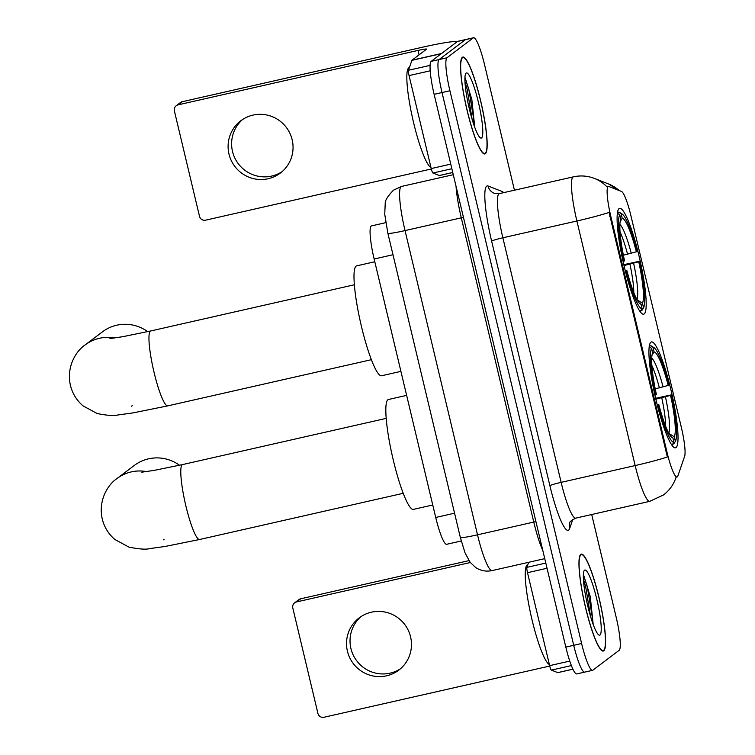 <?xml version="1.0" encoding="UTF-8"?>
<svg xmlns="http://www.w3.org/2000/svg" width="755" height="755" viewBox="0 0 755 755"><rect width="100%" height="100%" fill="white"/><g stroke="black" fill="none" stroke-linecap="round" stroke-linejoin="round"><path stroke-width="1.13" d="M644.194 313.957A54.294 8.399 77.2 0 0 639.409 257.559A54.294 8.399 77.2 0 0 619.628 208.314A54.294 8.399 77.2 0 0 619.091 208.578A54.294 8.399 77.2 0 0 623.875 264.967A54.294 8.399 77.2 0 0 643.656 314.212A54.294 8.399 77.2 0 0 644.194 313.957M676.027 447.573A54.294 8.399 77.2 0 0 671.242 391.175A54.294 8.399 77.2 0 0 651.461 341.93A54.294 8.399 77.2 0 0 650.923 342.194A54.294 8.399 77.2 0 0 655.708 398.583A54.294 8.399 77.2 0 0 675.48 447.828A54.294 8.399 77.2 0 0 676.027 447.573M677.292 476.886A27.661 4.275 77.2 0 0 677.848 475.99L684.606 456.388A27.661 4.275 77.2 0 0 681.397 427.623L630.878 215.553A27.661 4.275 77.2 0 0 621.488 191.449L608.879 186.504A27.661 4.275 77.2 0 0 608.407 186.457A27.661 4.275 77.2 0 0 610.795 216.26L667.165 452.868A27.661 4.275 77.2 0 0 677.018 477.018A27.661 4.275 77.2 0 0 677.292 476.886M461.23 540.995L446.667 544.298A30.729 4.756 -102.8 0 1 435.72 517.468L374.15 259.012A30.729 4.756 -102.8 0 1 371.498 225.896L385.748 222.668M603.764 650.81A49.688 7.682 77.2 0 0 599.385 599.196A49.688 7.682 77.2 0 0 581.284 554.132A49.688 7.682 77.2 0 0 580.784 554.368A49.688 7.682 77.2 0 0 585.163 605.982A49.688 7.682 77.2 0 0 603.264 651.046A49.688 7.682 77.2 0 0 603.764 650.81M485.342 153.718A49.688 7.682 77.2 0 0 480.963 102.114A49.688 7.682 77.2 0 0 462.862 57.05A49.688 7.682 77.2 0 0 462.362 57.286A49.688 7.682 77.2 0 0 466.741 108.89A49.688 7.682 77.2 0 0 484.842 153.954A49.688 7.682 77.2 0 0 485.342 153.718M667.354 456.992L609.087 212.429A35.853 2.473 166.6 0 1 576.895 220.998A40.978 6.342 -102.8 0 1 572.96 177.047A40.978 6.342 -102.8 0 1 573.366 176.849L499.338 193.639A40.978 6.342 77.2 0 0 498.932 193.837A40.978 6.342 77.2 0 0 502.868 237.787L561.135 482.36A40.978 6.342 77.2 0 0 575.735 518.138C571.271 520.459 569.308 522.035 569.846 522.875A10.24 9.824 19 0 0 569.666 528.453A51.217 7.928 -102.8 0 1 549.876 485.644L491.618 241.081A10.24 0.708 166.6 0 1 502.868 237.787L576.895 220.998L635.163 465.571A35.853 2.473 -13.4 0 0 667.354 456.992M514.448 190.213L484.521 64.581A30.729 4.756 77.2 0 0 473.564 37.75L465.675 39.543A30.729 4.756 77.2 0 0 465.363 39.685L439.07 59.569A30.729 4.756 77.2 0 0 442.024 92.535L573.715 645.298A30.729 4.756 77.2 0 0 584.663 672.129A30.729 4.756 77.2 0 0 584.965 671.988M619.128 190.524A35.853 35.23 -68.6 0 0 608.521 183.956L594.478 178.444A35.853 35.23 -68.6 0 1 606.963 186.853L607.454 186.834M473.564 37.75A30.729 4.756 77.2 0 0 473.262 37.901L446.969 57.786A30.729 4.756 77.2 0 0 449.923 90.751L581.605 643.505A30.729 4.756 77.2 0 0 592.562 670.336A30.729 4.756 77.2 0 0 592.864 670.195L619.157 650.31A30.729 4.756 77.2 0 0 616.203 617.345L591.703 514.514M565.816 647.092A30.729 4.756 77.2 0 0 576.763 673.922L584.663 672.129A30.729 4.756 77.2 0 1 573.715 645.298L442.024 92.535A30.729 4.756 77.2 0 1 439.07 59.569L465.363 39.685A30.729 4.756 77.2 0 1 465.675 39.543L457.775 41.336A30.729 4.756 77.2 0 0 457.464 41.478L431.18 61.363A30.729 4.756 77.2 0 0 434.134 94.328L565.816 647.092L581.605 643.505M580.906 554.868A49.169 7.607 77.2 0 0 585.238 605.944A49.169 7.607 77.2 0 0 603.151 650.546A49.169 7.607 77.2 0 0 603.641 650.31A49.169 7.607 77.2 0 0 599.31 599.234A49.169 7.607 77.2 0 0 581.397 554.632A49.169 7.607 77.2 0 0 580.906 554.868M527.82 564.683L527.641 564.731A51.217 7.928 77.2 0 0 527.132 564.966A51.217 7.928 77.2 0 0 531.01 615.382A51.217 7.928 77.2 0 0 549.376 664.513M599.998 635.002A33.399 5.162 77.2 0 0 596.79 599.177A33.399 5.162 77.2 0 0 584.549 570.176A33.399 5.162 77.2 0 0 584.191 570.601A33.399 5.162 77.2 0 0 587.239 603.736A33.399 5.162 77.2 0 0 598.781 634.936A33.399 5.162 77.2 0 0 599.998 635.002M593.203 624.498L590.259 596.61L583.587 574.923M583.398 578.934L585.682 586.767L590.57 616.524M583.37 574.687L587.248 586.418L592.137 616.193L592.43 622.337M400.48 668.76A32.786 32.305 52.9 0 1 350.924 648.517A32.786 32.305 52.9 0 1 361.022 616.59M347.413 651.169A32.786 32.305 -127.1 0 0 398.772 670.147A32.786 32.305 -127.1 0 0 410.578 636.842A32.786 32.305 -127.1 0 0 359.22 617.864A32.786 32.305 -127.1 0 0 347.413 651.169M547.035 568.26L527.5 572.686L549.64 665.646L569.761 661.087M296.564 601.924A5.125 5.049 -127.1 0 0 294.658 602.811L298.81 599.668A5.125 5.049 52.9 0 1 300.716 598.79L296.564 601.924L470.289 562.522M468.93 560.625L300.716 598.79M294.658 602.811A5.125 5.049 -127.1 0 0 292.808 608.02L317.921 713.399A5.125 5.049 -127.1 0 0 324.037 717.25L549.744 666.052M557.898 672.601A5.125 0.793 -102.8 0 1 557.851 672.62A5.125 0.793 -102.8 0 1 557.766 672.611L551.376 670.11A5.125 0.793 -102.8 0 1 549.64 665.646M527.5 572.686A5.125 0.793 -102.8 0 1 526.905 567.364L528.642 562.305M462.485 57.786A49.169 7.607 77.2 0 0 466.816 108.862A49.169 7.607 77.2 0 0 484.729 153.454A49.169 7.607 77.2 0 0 485.22 153.218A49.169 7.607 77.2 0 0 480.888 102.142A49.169 7.607 77.2 0 0 462.975 57.55A49.169 7.607 77.2 0 0 462.485 57.786M409.399 67.601L409.219 67.639A51.217 7.928 77.2 0 0 408.71 67.884A51.217 7.928 77.2 0 0 412.589 118.29A51.217 7.928 77.2 0 0 430.945 167.431M481.577 137.91A33.399 5.162 77.2 0 0 478.359 102.085A33.399 5.162 77.2 0 0 466.128 73.093A33.399 5.162 77.2 0 0 465.769 73.509A33.399 5.162 77.2 0 0 468.817 106.644A33.399 5.162 77.2 0 0 480.359 137.844A33.399 5.162 77.2 0 0 481.577 137.91M474.782 127.416L471.837 99.518L465.165 77.831M464.976 81.842L467.26 89.685L472.149 119.441M464.948 77.605L468.827 89.326L473.715 119.101L474.008 125.254M179.501 465.259A38.42 37.863 -127.1 0 0 134.286 465.467L116.987 478.547A38.42 37.863 52.9 0 1 146.574 471.611M655.217 388.825L668.203 385.446A44.054 6.814 77.2 0 0 654.047 351.896L652.952 347.3L650.508 345.743L649.338 346.007M655.633 398.281L671.204 394.903A48.764 7.541 77.2 0 1 675.376 441.42L674.281 436.815A44.054 6.814 77.2 0 0 670.572 395.384L655.84 399.168M406.634 395.365L388.457 399.489A56.342 8.72 77.2 0 0 387.9 399.754A56.342 8.72 77.2 0 0 392.864 458.285A56.342 8.72 77.2 0 0 413.391 509.389L432.747 504.991M668.203 385.446L668.836 384.956A48.764 7.541 77.2 0 0 653.972 347.649L651.603 346.12A50.812 7.861 77.2 0 0 650.508 345.743M675.376 441.42L673.875 443.864L673.016 444.063M649.121 346.79L651.574 348.348A48.764 7.541 77.2 0 0 655.736 394.865L654.915 395.11M653.972 347.649A48.764 7.541 77.2 0 0 652.952 347.3M651.574 348.348L652.669 352.944A44.054 6.814 77.2 0 0 656.378 394.384L655.736 394.865M670.572 395.384L671.204 394.903M654.047 351.896L652.009 355.246M668.722 433.294L674.281 436.815M671.808 445.072L673.998 442.468A48.764 7.541 77.2 0 1 658.105 404.812L657.275 405.048M671.497 444.601A50.812 7.861 77.2 0 0 672.497 444.912M658.105 404.812L658.747 404.321A44.054 6.814 77.2 0 0 672.054 437.551A44.054 6.814 77.2 0 0 672.894 437.862L673.998 442.468M657.143 404.548L658.747 404.321M672.894 437.862L671.167 436.767M147.669 331.643A38.42 37.863 -127.1 0 0 102.454 331.851L85.155 344.931A38.42 37.863 52.9 0 1 114.741 337.995M623.385 255.209L636.371 251.821A44.054 6.814 77.2 0 0 622.214 218.28L621.12 213.684L618.675 212.127L617.514 212.391M623.8 264.665L639.372 261.287A48.764 7.541 77.2 0 1 643.543 307.804L642.448 303.199A44.054 6.814 77.2 0 0 638.739 261.768L624.008 265.552M374.801 261.749L356.634 265.873A56.342 8.72 77.2 0 0 356.067 266.137A56.342 8.72 77.2 0 0 361.032 324.669A56.342 8.72 77.2 0 0 381.558 375.764L400.914 371.375M636.371 251.821L637.012 251.339A48.764 7.541 77.2 0 0 622.139 214.033L619.77 212.504A50.812 7.861 77.2 0 0 618.675 212.127M643.543 307.804L642.043 310.248L641.184 310.447M617.288 213.174L619.742 214.731A48.764 7.541 77.2 0 0 623.904 261.249L623.083 261.494M622.139 214.033A48.764 7.541 77.2 0 0 621.12 213.684M619.742 214.731L620.837 219.327A44.054 6.814 77.2 0 0 624.545 260.768L623.904 261.249M638.739 261.768L639.372 261.287M622.214 218.28L620.176 221.63M636.89 299.678L642.448 303.199M639.976 311.456L642.165 308.852A48.764 7.541 77.2 0 1 626.273 271.187L625.442 271.432M639.664 310.984A50.812 7.861 77.2 0 0 640.665 311.296M626.273 271.187L626.914 270.705A44.054 6.814 77.2 0 0 640.221 303.935A44.054 6.814 77.2 0 0 641.061 304.246L642.165 308.852M625.319 270.932L626.914 270.705M641.061 304.246L639.334 303.151M282.059 171.678A32.786 32.305 52.9 0 1 232.502 151.425A32.786 32.305 52.9 0 1 242.6 119.507M228.991 154.086A32.786 32.305 -127.1 0 0 280.35 173.065A32.786 32.305 -127.1 0 0 292.157 139.751A32.786 32.305 -127.1 0 0 240.798 120.772A32.786 32.305 -127.1 0 0 228.991 154.086M430.199 70.81L409.068 75.604L431.218 168.563L450.754 164.128M441.618 53.473L456.086 42.525A40.978 2.822 -13.4 0 0 456.464 41.987A40.978 2.822 -13.4 0 0 422.139 47.291L182.295 101.698L178.142 104.841L417.987 50.434A10.24 0.708 166.6 0 1 426.566 49.103A10.24 0.708 166.6 0 1 426.471 49.245L412.003 60.183L441.618 53.473A5.125 0.793 77.2 0 0 441.515 53.633M178.142 104.841A5.125 5.049 -127.1 0 0 176.236 105.728L180.388 102.586A5.125 5.049 52.9 0 1 182.295 101.698M176.236 105.728A5.125 5.049 -127.1 0 0 174.386 110.928L199.499 216.307A5.125 5.049 -127.1 0 0 205.615 220.167L431.322 168.969M439.476 175.509A5.125 0.793 -102.8 0 1 439.429 175.537A5.125 0.793 -102.8 0 1 439.344 175.528L432.955 173.018A5.125 0.793 -102.8 0 1 431.218 168.563M409.068 75.604A5.125 0.793 -102.8 0 1 408.474 70.272L411.9 60.353A5.125 0.793 -102.8 0 1 412.003 60.183M610.795 216.26L609.823 216.477M667.165 452.868L666.193 453.094M454.557 513.192L435.72 517.468M392.987 254.737L374.15 259.012M491.618 241.081A51.217 7.928 -102.8 0 1 486.692 186.136A51.217 7.928 -102.8 0 1 488.07 185.985L502.122 191.487A51.217 7.928 -102.8 0 1 503.651 192.667M675.876 477.877A35.853 34.371 -161 0 0 676.093 477.226L675.876 477.877C673.479 484.757 669.355 490.439 663.513 494.95L649.762 501.339A40.978 6.342 -102.8 0 1 635.163 465.571L561.135 482.36A10.24 0.708 166.6 0 0 549.876 485.644M572.79 519.383L569.666 528.453M449.923 90.751L434.134 94.328M446.969 57.786L431.18 61.363M473.262 37.901L457.464 41.478M502.537 192.921A10.24 10.07 111.4 0 1 502.122 191.487M499.338 193.639L494.204 193.28A10.24 10.07 111.4 0 1 488.07 185.985M387.872 233.257L384.739 214.278L385.22 203.539C384.89 200.726 387.645 196.272 393.468 190.185L401.5 186.447A40.978 6.342 77.2 0 0 401.094 186.645A40.978 6.342 77.2 0 0 405.029 230.596L477.509 534.814A40.978 6.342 77.2 0 0 492.109 570.591C486.239 571.809 480.784 570.808 475.754 567.581L470.091 562.258L465.005 552.773L460.342 537.475L387.872 233.257A20.489 1.416 166.6 0 0 405.029 230.596L461.296 217.836A40.978 6.342 -102.8 0 1 456.039 186.296M535.918 521.601L477.509 534.814A20.489 1.416 166.6 0 1 460.342 537.475M542.854 550.697A40.978 6.342 -102.8 0 1 533.766 522.054L461.296 217.836L463.447 217.383M526.905 567.364L545.799 563.07M557.766 672.611L572.913 669.175M571.375 665.57L551.376 670.11M403.208 493.308L199.584 539.504A38.42 5.946 -102.8 0 1 185.89 505.963A38.42 5.946 -102.8 0 1 182.2 464.75A38.42 5.946 -102.8 0 1 182.587 464.57L154.341 470.356L141.77 472.177M164.109 539.23A38.42 37.863 52.9 0 1 163.335 539.825M659.398 387.881A37.901 5.861 77.2 0 0 651.886 365.59M665.655 426.301A37.901 5.861 77.2 0 0 661.767 397.819M663.088 386.938A39.402 6.097 77.2 0 0 651.725 358.049M668.77 433.181A39.402 6.097 77.2 0 0 665.457 396.875M371.375 359.691L167.752 405.879A38.42 5.946 -102.8 0 1 154.058 372.347A38.42 5.946 -102.8 0 1 150.368 331.134A38.42 5.946 -102.8 0 1 150.755 330.954L122.508 336.739L109.937 338.561M132.276 405.614A38.42 37.863 52.9 0 1 131.512 406.209M627.565 254.265A37.901 5.861 77.2 0 0 620.053 231.974M633.822 292.685A37.901 5.861 77.2 0 0 629.934 264.203M631.255 253.321A39.402 6.097 77.2 0 0 619.893 224.433M636.937 299.565A39.402 6.097 77.2 0 0 633.624 263.259M417.987 50.434L419.044 54.86M441.345 53.671L411.9 60.353M408.474 70.272L430.095 65.374M439.344 175.528L452.745 172.48M451.858 168.733L432.955 173.018M608.407 186.457L607.067 186.759M677.018 477.018L676.027 477.245M608.521 183.956L619.374 190.619M594.478 178.444C587.598 175.802 580.567 175.273 573.366 176.849M592.562 670.336L584.663 672.129M649.762 501.339L575.735 518.138M401.5 186.447L453.274 174.707M492.109 570.591L544.751 558.653M602.075 650.791L603.151 650.546M580.321 554.878L581.397 554.632M572.922 669.204L557.851 672.62M483.653 153.699L484.729 153.454M461.9 57.795L462.975 57.55M199.584 539.504L164.939 546.497L149.481 548.63C146.262 549.659 139.448 549.168 129.048 547.167L114.864 539.485C108.475 533.983 104.256 527.122 102.227 518.902C97.999 499.546 108.531 484.049 116.987 478.547M386.211 418.383L182.587 464.57M167.752 405.879L133.106 412.881L117.648 415.014C114.43 416.043 107.616 415.552 97.216 413.551L83.031 405.869C76.642 400.367 72.423 393.506 70.394 385.286C66.166 365.93 76.699 350.433 85.155 344.931M354.378 284.767L150.755 330.954M452.755 172.508L439.429 175.537"/></g></svg>

